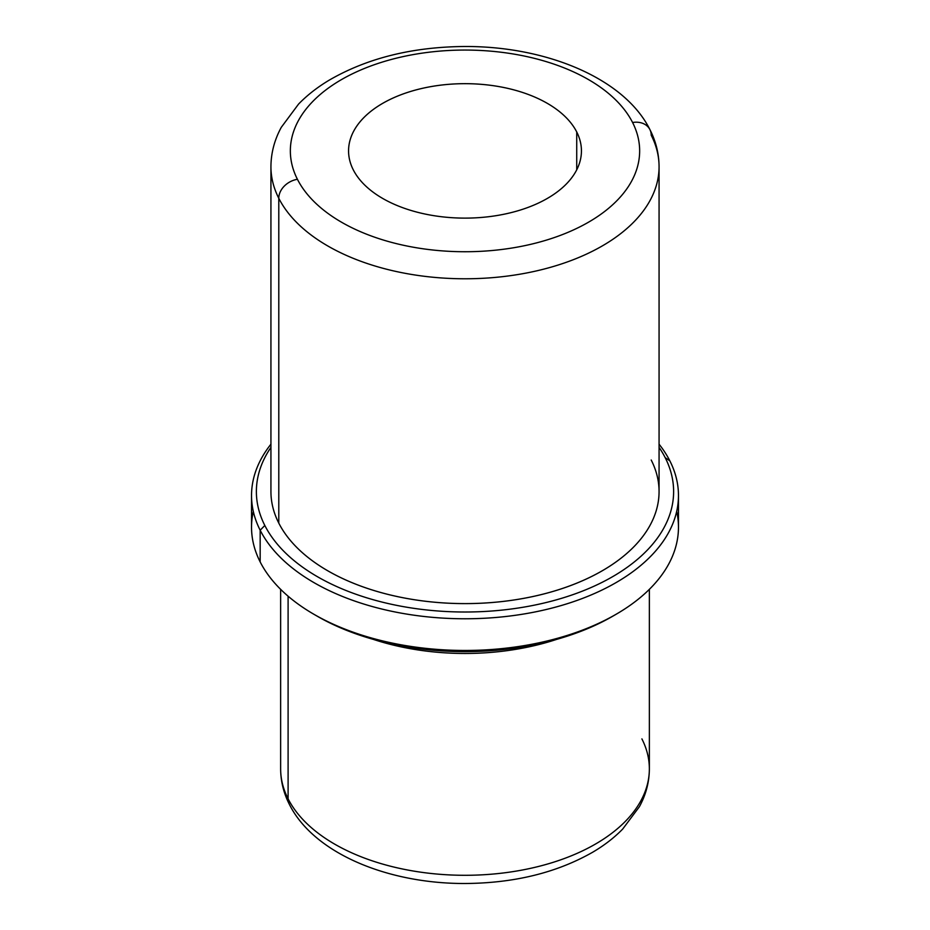 <?xml version="1.0" encoding="UTF-8"?>
<svg xmlns="http://www.w3.org/2000/svg" width="930" height="930" viewBox="0 0 930 930"><rect width="100%" height="100%" fill="white"/><g stroke="black" fill="none" stroke-linecap="round" stroke-linejoin="round"><path stroke-width="1.4" d="M353.272 169.818A116.436 67.227 180 0 1 348.564 150.893A116.436 67.227 180 0 1 448.446 84.351A116.436 67.227 180 0 1 576.728 131.967L576.728 169.818L576.728 131.967A116.436 67.227 0 0 0 432.218 86.397A116.436 67.227 0 0 0 353.272 169.818A116.436 67.227 0 0 0 497.783 215.4A116.436 67.227 0 0 0 576.728 131.967A116.436 67.227 180 0 1 581.436 150.893A116.436 67.227 180 0 1 481.554 217.434A116.436 67.227 180 0 1 353.272 169.818M280.639 589.353L280.639 768.854C280.697 781.223 283.627 793.092 289.416 804.462C313.829 853.356 387.845 883.779 465.093 883.5C514.15 883.175 556.686 872.735 592.712 852.206C604.244 845.428 614.242 837.709 622.693 829.06L639.398 806.705C645.966 794.685 649.279 782.072 649.361 768.854A184.361 106.439 180 0 1 491.214 874.212A184.361 106.439 180 0 1 288.102 798.823L288.102 596.2L288.102 798.823A184.361 106.439 180 0 1 280.639 768.854A184.361 106.439 0 0 0 288.102 798.823A19.402 15.206 153.1 0 0 289.416 804.462A19.402 15.206 -26.9 0 1 288.102 798.823A184.361 106.439 0 0 0 491.214 874.212A184.361 106.439 0 0 0 649.361 768.854A184.361 106.439 0 0 0 641.898 738.897M373.325 639.375A184.361 106.439 0 0 0 556.675 639.375A184.361 106.439 180 0 1 373.325 639.375M253.309 511.372A213.47 123.248 0 0 0 260.168 561.918A213.47 123.248 0 0 0 314.049 614.37A213.47 123.248 0 0 0 615.951 614.37L612.521 616.346A208.622 120.447 180 0 1 317.479 616.346A208.622 120.447 180 0 1 315.793 615.358A208.622 120.447 0 0 0 614.207 615.358M615.951 614.37A213.47 123.248 0 0 0 676.691 511.372M678.47 495.527L678.47 527.217A213.47 123.248 180 0 1 495.353 649.21A213.47 123.248 180 0 1 260.168 561.918L260.168 530.228A213.47 123.248 0 0 0 495.353 617.52A213.47 123.248 0 0 0 678.47 495.527A213.47 123.248 0 0 0 669.833 460.827A213.47 123.248 0 0 0 659.068 444.191A213.47 123.248 180 0 1 669.833 460.827A213.47 123.248 180 0 1 525.101 613.788A213.47 123.248 180 0 1 260.168 530.228L260.168 561.918A213.47 123.248 180 0 1 251.53 527.217L251.53 495.527A213.47 123.248 0 0 0 260.168 530.228L264.818 525.473A208.622 120.447 0 0 0 523.73 607.139A208.622 120.447 0 0 0 665.183 457.653L669.833 460.827L665.183 457.653A208.622 120.447 0 0 0 659.068 447.365A208.622 120.447 180 0 1 665.183 457.653A208.622 120.447 180 0 1 523.73 607.139A208.622 120.447 180 0 1 264.818 525.473L260.168 530.228A213.47 123.248 180 0 1 270.932 444.191A213.47 123.248 0 0 0 251.53 495.527M270.932 447.365A208.622 120.447 0 0 0 264.818 525.473A208.622 120.447 180 0 1 270.932 447.365M659.068 166.737C658.998 153.834 655.941 141.441 649.896 129.561A19.402 15.206 153.1 0 0 632.586 122.504A174.654 100.835 0 0 0 415.826 54.138A174.654 100.835 0 0 0 297.414 179.281A19.402 15.206 153.1 0 0 278.791 198.288A19.402 15.206 -26.9 0 1 297.414 179.281A174.654 100.835 0 0 0 514.174 247.659A174.654 100.835 0 0 0 632.586 122.504A19.402 15.206 -26.9 0 1 649.896 129.561A19.402 15.206 153.1 0 1 651.209 135.199A194.068 112.042 0 0 1 659.068 166.737A194.068 112.042 180 0 1 492.598 277.64A194.068 112.042 180 0 1 278.791 198.288L278.791 523.113L278.791 198.288A194.068 112.042 0 0 0 492.598 277.64A194.068 112.042 0 0 0 659.068 166.737L659.068 491.563A194.068 112.042 180 0 1 492.598 602.466A194.068 112.042 180 0 1 278.791 523.113A194.068 112.042 0 0 0 519.638 599.083A194.068 112.042 0 0 0 651.209 460.025M278.791 198.288A194.068 112.042 180 0 1 270.932 166.737A194.068 112.042 0 0 0 278.791 198.288M297.414 179.281A174.654 100.835 180 0 1 415.826 54.138A174.654 100.835 180 0 1 632.586 122.504A174.654 100.835 180 0 1 514.174 247.659A174.654 100.835 180 0 1 297.414 179.281M278.791 523.113A194.068 112.042 180 0 1 270.932 491.563L270.932 166.737C271.014 152.997 274.466 139.849 281.29 127.317L298.577 104.067C307.202 95.197 317.363 87.257 329.092 80.224C367.036 58.206 412.095 46.965 464.279 46.5C545.922 46.012 624.274 78.178 649.896 129.561M649.361 768.854L649.361 589.353M314.049 614.37L317.479 616.346"/></g></svg>
